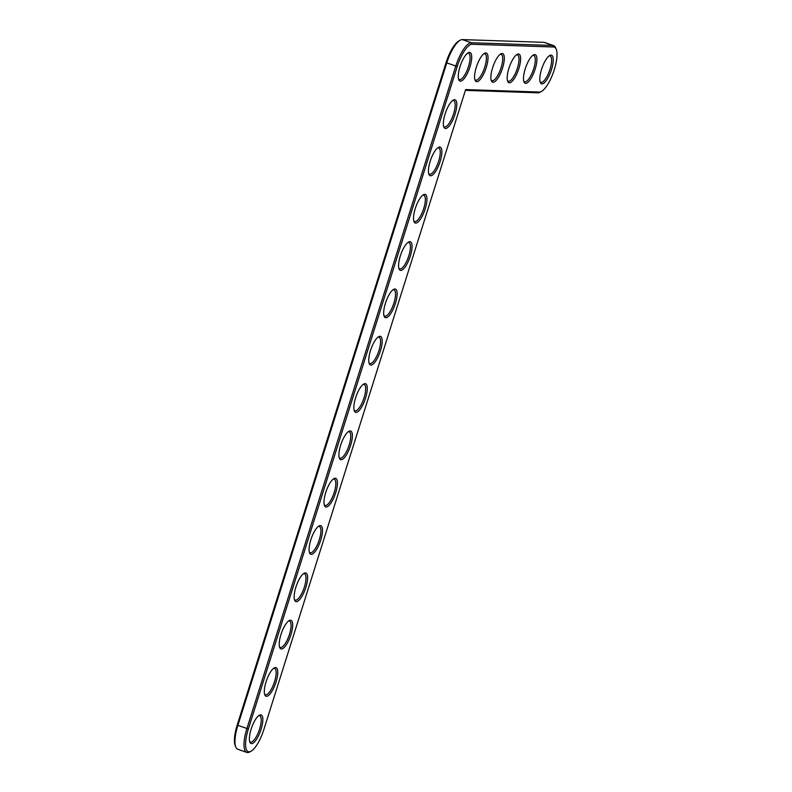 <?xml version="1.0" encoding="UTF-8"?>
<svg xmlns="http://www.w3.org/2000/svg" width="792" height="792" viewBox="0 0 792 792"><rect width="100%" height="100%" fill="white"/><g stroke="black" fill="none" stroke-linecap="round" stroke-linejoin="round"><path stroke-width="1.19" d="M465.647 89.575L263.875 729.511A23.72 7.445 -70.7 0 1 251.054 751.202A23.72 7.445 -70.7 0 1 248.351 728.996L457.222 66.528A23.72 7.445 -70.7 0 1 472.091 44.263L553.608 46.995A23.72 7.445 -70.7 0 1 556.212 49.203A23.72 7.445 -70.7 0 1 553.539 71.983A23.72 7.445 -70.7 0 1 541.441 91.466A23.72 7.445 -70.7 0 1 539.402 92.05L465.647 89.575M469.943 66.954A15.147 4.752 -70.7 0 1 458.786 79.764A15.147 4.752 -70.7 0 1 460.498 65.221A15.147 4.752 -70.7 0 1 468.22 52.777A15.147 4.752 -70.7 0 1 469.943 66.954M455.024 114.276A15.147 4.752 -70.7 0 1 443.867 127.086A15.147 4.752 -70.7 0 1 445.579 112.533A15.147 4.752 -70.7 0 1 453.301 100.089A15.147 4.752 -70.7 0 1 455.024 114.276M486.248 67.498A15.147 4.752 -70.7 0 1 475.091 80.309A15.147 4.752 -70.7 0 1 476.794 65.766A15.147 4.752 -70.7 0 1 484.516 53.321A15.147 4.752 -70.7 0 1 486.248 67.498M440.105 161.588A15.147 4.752 -70.7 0 1 428.947 174.398A15.147 4.752 -70.7 0 1 430.66 159.855A15.147 4.752 -70.7 0 1 438.372 147.411A15.147 4.752 -70.7 0 1 440.105 161.588M425.185 208.91A15.147 4.752 -70.7 0 1 414.028 221.72A15.147 4.752 -70.7 0 1 415.731 207.177A15.147 4.752 -70.7 0 1 423.453 194.733A15.147 4.752 -70.7 0 1 425.185 208.91M502.554 68.043A15.147 4.752 -70.7 0 1 491.387 80.853A15.147 4.752 -70.7 0 1 493.099 66.31A15.147 4.752 -70.7 0 1 500.821 53.866A15.147 4.752 -70.7 0 1 502.554 68.043M410.266 256.232A15.147 4.752 -70.7 0 1 399.109 269.042A15.147 4.752 -70.7 0 1 400.811 254.489A15.147 4.752 -70.7 0 1 408.533 242.045A15.147 4.752 -70.7 0 1 410.266 256.232M395.347 303.544A15.147 4.752 -70.7 0 1 384.189 316.355A15.147 4.752 -70.7 0 1 385.892 301.811A15.147 4.752 -70.7 0 1 393.614 289.367A15.147 4.752 -70.7 0 1 395.347 303.544M380.427 350.866A15.147 4.752 -70.7 0 1 369.27 363.677A15.147 4.752 -70.7 0 1 370.973 349.133A15.147 4.752 -70.7 0 1 378.695 336.689A15.147 4.752 -70.7 0 1 380.427 350.866M518.849 68.597A15.147 4.752 -70.7 0 1 507.692 81.408A15.147 4.752 -70.7 0 1 509.404 66.855A15.147 4.752 -70.7 0 1 517.126 54.41A15.147 4.752 -70.7 0 1 518.849 68.597M535.154 69.142A15.147 4.752 -70.7 0 1 523.997 81.952A15.147 4.752 -70.7 0 1 525.71 67.409A15.147 4.752 -70.7 0 1 533.432 54.965A15.147 4.752 -70.7 0 1 535.154 69.142M551.46 69.686A15.147 4.752 -70.7 0 1 540.302 82.497A15.147 4.752 -70.7 0 1 542.015 67.954A15.147 4.752 -70.7 0 1 549.737 55.509A15.147 4.752 -70.7 0 1 551.46 69.686M365.508 398.188A15.147 4.752 -70.7 0 1 354.351 410.998A15.147 4.752 -70.7 0 1 356.053 396.455A15.147 4.752 -70.7 0 1 363.775 384.011A15.147 4.752 -70.7 0 1 365.508 398.188M350.589 445.51A15.147 4.752 -70.7 0 1 339.422 458.32A15.147 4.752 -70.7 0 1 341.134 443.767A15.147 4.752 -70.7 0 1 348.856 431.323A15.147 4.752 -70.7 0 1 350.589 445.51M335.659 492.822A15.147 4.752 -70.7 0 1 324.502 505.633A15.147 4.752 -70.7 0 1 326.215 491.089A15.147 4.752 -70.7 0 1 333.937 478.645A15.147 4.752 -70.7 0 1 335.659 492.822M320.74 540.144A15.147 4.752 -70.7 0 1 309.583 552.955A15.147 4.752 -70.7 0 1 311.296 538.412A15.147 4.752 -70.7 0 1 319.018 525.967A15.147 4.752 -70.7 0 1 320.74 540.144M305.821 587.466A15.147 4.752 -70.7 0 1 294.664 600.277A15.147 4.752 -70.7 0 1 296.376 585.724A15.147 4.752 -70.7 0 1 304.098 573.279A15.147 4.752 -70.7 0 1 305.821 587.466M290.902 634.778A15.147 4.752 -70.7 0 1 279.744 647.589A15.147 4.752 -70.7 0 1 281.457 633.046A15.147 4.752 -70.7 0 1 289.179 620.601A15.147 4.752 -70.7 0 1 290.902 634.778M275.982 682.1A15.147 4.752 -70.7 0 1 264.825 694.911A15.147 4.752 -70.7 0 1 266.538 680.368A15.147 4.752 -70.7 0 1 274.26 667.923A15.147 4.752 -70.7 0 1 275.982 682.1M261.063 729.422A15.147 4.752 -70.7 0 1 249.906 742.233A15.147 4.752 -70.7 0 1 251.618 727.69A15.147 4.752 -70.7 0 1 259.34 715.235A15.147 4.752 -70.7 0 1 261.063 729.422M541.441 91.466L540.114 92.199A24.918 7.821 -70.7 0 1 537.976 92.803L465.389 90.367M251.054 751.202L249.727 751.935A24.918 7.821 -70.7 0 1 246.817 752.4A24.918 7.821 -70.7 0 1 246.886 728.61L455.756 66.142A24.918 7.821 -70.7 0 1 471.369 42.748L552.895 45.491A24.918 7.821 -70.7 0 1 553.648 45.629A24.918 7.821 -70.7 0 1 555.628 47.807L556.212 49.203M467.518 53.242A13.949 4.386 -70.7 0 1 468.517 53.242A13.949 4.386 -70.7 0 1 468.478 66.568A13.949 4.386 -70.7 0 1 459.31 79.586A13.949 4.386 -70.7 0 1 458.528 78.962M452.598 100.554A13.949 4.386 -70.7 0 1 453.598 100.564A13.949 4.386 -70.7 0 1 453.559 113.88A13.949 4.386 -70.7 0 1 444.391 126.898A13.949 4.386 -70.7 0 1 443.609 126.284M483.823 53.787A13.949 4.386 -70.7 0 1 484.823 53.787A13.949 4.386 -70.7 0 1 484.783 67.112A13.949 4.386 -70.7 0 1 475.616 80.131A13.949 4.386 -70.7 0 1 474.834 79.507M437.679 147.876A13.949 4.386 -70.7 0 1 438.679 147.876A13.949 4.386 -70.7 0 1 438.639 161.202A13.949 4.386 -70.7 0 1 429.472 174.22A13.949 4.386 -70.7 0 1 428.69 173.606M422.76 195.198A13.949 4.386 -70.7 0 1 423.76 195.198A13.949 4.386 -70.7 0 1 423.72 208.524A13.949 4.386 -70.7 0 1 414.553 221.542A13.949 4.386 -70.7 0 1 413.77 220.918M500.128 54.331A13.949 4.386 -70.7 0 1 501.128 54.331A13.949 4.386 -70.7 0 1 501.088 67.657A13.949 4.386 -70.7 0 1 491.921 80.675A13.949 4.386 -70.7 0 1 491.139 80.061M407.84 242.52A13.949 4.386 -70.7 0 1 408.84 242.52A13.949 4.386 -70.7 0 1 408.801 255.846A13.949 4.386 -70.7 0 1 399.633 268.864A13.949 4.386 -70.7 0 1 398.851 268.24M392.921 289.832A13.949 4.386 -70.7 0 1 393.921 289.832A13.949 4.386 -70.7 0 1 393.881 303.158A13.949 4.386 -70.7 0 1 384.714 316.176A13.949 4.386 -70.7 0 1 383.932 315.562M378.002 337.154A13.949 4.386 -70.7 0 1 379.002 337.154A13.949 4.386 -70.7 0 1 378.962 350.48A13.949 4.386 -70.7 0 1 369.795 363.498A13.949 4.386 -70.7 0 1 369.013 362.875M516.433 54.876A13.949 4.386 -70.7 0 1 517.423 54.886A13.949 4.386 -70.7 0 1 517.394 68.211A13.949 4.386 -70.7 0 1 508.226 81.22A13.949 4.386 -70.7 0 1 507.434 80.606M532.729 55.43A13.949 4.386 -70.7 0 1 533.729 55.43A13.949 4.386 -70.7 0 1 533.689 68.755A13.949 4.386 -70.7 0 1 524.522 81.774A13.949 4.386 -70.7 0 1 523.74 81.15M549.034 55.975A13.949 4.386 -70.7 0 1 550.034 55.975A13.949 4.386 -70.7 0 1 549.994 69.3A13.949 4.386 -70.7 0 1 540.827 82.319A13.949 4.386 -70.7 0 1 540.045 81.695M363.082 384.476A13.949 4.386 -70.7 0 1 364.082 384.476A13.949 4.386 -70.7 0 1 364.043 397.802A13.949 4.386 -70.7 0 1 354.875 410.82A13.949 4.386 -70.7 0 1 354.093 410.197M348.163 431.788A13.949 4.386 -70.7 0 1 349.163 431.798A13.949 4.386 -70.7 0 1 349.123 445.114A13.949 4.386 -70.7 0 1 339.956 458.132A13.949 4.386 -70.7 0 1 339.174 457.519M333.244 479.111A13.949 4.386 -70.7 0 1 334.244 479.111A13.949 4.386 -70.7 0 1 334.204 492.436A13.949 4.386 -70.7 0 1 325.037 505.454A13.949 4.386 -70.7 0 1 324.255 504.831M318.325 526.433A13.949 4.386 -70.7 0 1 319.315 526.433A13.949 4.386 -70.7 0 1 319.285 539.758A13.949 4.386 -70.7 0 1 310.118 552.776A13.949 4.386 -70.7 0 1 309.335 552.153M303.405 573.745A13.949 4.386 -70.7 0 1 304.395 573.754A13.949 4.386 -70.7 0 1 304.366 587.08A13.949 4.386 -70.7 0 1 295.198 600.098A13.949 4.386 -70.7 0 1 294.406 599.475M288.486 621.067A13.949 4.386 -70.7 0 1 289.476 621.067A13.949 4.386 -70.7 0 1 289.446 634.392A13.949 4.386 -70.7 0 1 280.269 647.411A13.949 4.386 -70.7 0 1 279.487 646.797M273.567 668.389A13.949 4.386 -70.7 0 1 274.557 668.389A13.949 4.386 -70.7 0 1 274.527 681.714A13.949 4.386 -70.7 0 1 265.35 694.732A13.949 4.386 -70.7 0 1 264.568 694.109M258.637 715.711A13.949 4.386 -70.7 0 1 259.637 715.711A13.949 4.386 -70.7 0 1 259.598 729.036A13.949 4.386 -70.7 0 1 250.43 742.054A13.949 4.386 -70.7 0 1 249.648 741.431M246.817 752.4L237.798 749.252A24.918 7.821 -70.7 0 1 235.818 747.074A24.918 7.821 -70.7 0 1 237.867 725.452L446.738 62.984A24.918 7.821 -70.7 0 1 460.202 40.214A24.918 7.821 -70.7 0 1 462.35 39.6L543.866 42.332A24.918 7.821 -70.7 0 1 544.629 42.471L553.648 45.629M235.818 747.074L235.234 745.668A23.72 7.445 -70.7 0 1 237.184 725.096L446.054 62.627A23.72 7.445 -70.7 0 1 458.875 40.937L460.202 40.214M537.976 92.803L539.402 92.05M237.184 725.096L248.351 728.996M543.866 42.332L552.895 45.491L553.608 46.995M446.054 62.627L457.222 66.528M462.35 39.6L471.369 42.748L472.091 44.263"/></g></svg>
